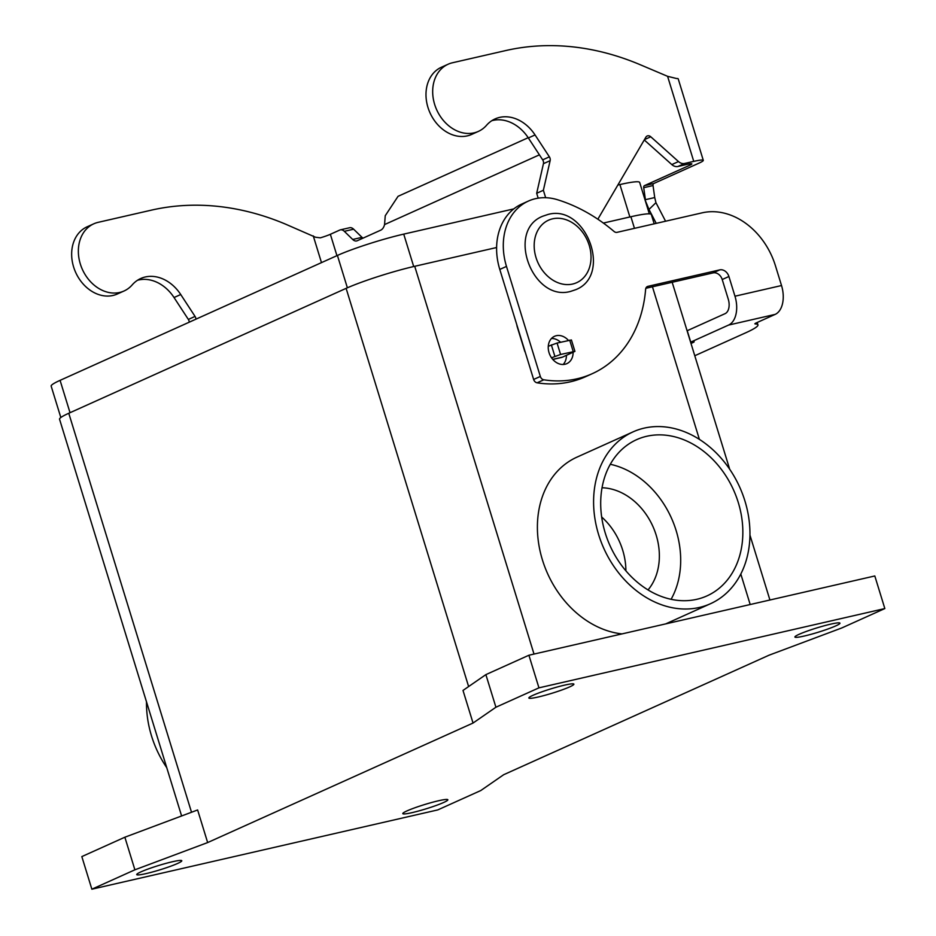 <?xml version="1.0" encoding="UTF-8"?>
<svg xmlns="http://www.w3.org/2000/svg" width="936" height="936" viewBox="0 0 936 936"><rect width="100%" height="100%" fill="white"/><g stroke="black" fill="none" stroke-linecap="round" stroke-linejoin="round"><path stroke-width="1.4" d="M573.113 352.345A14.988 11.852 -114.2 0 1 566.83 363.648A14.988 11.852 -114.2 0 1 549.034 352.638A14.988 11.852 -114.2 0 1 554.51 336.305A14.988 11.852 -114.2 0 1 568.468 340.435M563.179 364.478A14.988 11.852 65.8 0 0 566.42 355.364M564.513 685.152A23.564 2.258 -17.1 0 1 573.885 684.157A23.564 2.258 -17.1 0 1 561.939 689.949A23.564 2.258 -17.1 0 1 538.212 697.004A23.564 2.258 -17.1 0 1 528.84 698.01A23.564 2.258 -17.1 0 1 540.786 692.219A23.564 2.258 -17.1 0 1 564.513 685.152M830.583 624.172A23.564 2.258 -17.1 0 1 839.955 623.165A23.564 2.258 -17.1 0 1 828.009 628.969A23.564 2.258 -17.1 0 1 804.281 636.024A23.564 2.258 -17.1 0 1 794.91 637.03A23.564 2.258 -17.1 0 1 806.855 631.238A23.564 2.258 -17.1 0 1 830.583 624.172M438.481 800.771A23.564 2.258 -17.1 0 1 447.853 799.765A23.564 2.258 -17.1 0 1 435.907 805.557A23.564 2.258 -17.1 0 1 412.179 812.612A23.564 2.258 -17.1 0 1 402.808 813.618A23.564 2.258 -17.1 0 1 414.753 807.827A23.564 2.258 -17.1 0 1 438.481 800.771M172.411 861.752A23.564 2.258 -17.1 0 1 181.783 860.746A23.564 2.258 -17.1 0 1 169.837 866.537A23.564 2.258 -17.1 0 1 146.11 873.592A23.564 2.258 -17.1 0 1 136.738 874.598A23.564 2.258 -17.1 0 1 148.684 868.807A23.564 2.258 -17.1 0 1 172.411 861.752M146.496 701.824A94.243 74.517 65.8 0 0 151.515 735.918A94.243 74.517 65.8 0 0 166.748 767.66M598.607 534.561A94.243 74.517 65.8 0 0 710.471 603.72A94.243 74.517 65.8 0 0 744.939 501.017A94.243 74.517 65.8 0 0 633.075 431.859A94.243 74.517 65.8 0 0 598.607 534.561M621.984 633.906A94.243 74.517 -114.2 0 1 542.412 559.868A94.243 74.517 -114.2 0 1 576.892 457.166L633.075 431.87M602.035 487.761A59.974 47.42 -114.2 0 1 652.848 526.313A59.974 47.42 -114.2 0 1 648.04 589.926M601.661 517A59.974 47.42 -114.2 0 1 625.892 570.82M646.694 436.281A85.667 67.743 -114.2 0 1 736.117 496.197A85.667 67.743 -114.2 0 1 706.949 595.904A85.667 67.743 -114.2 0 1 696.84 599.297A85.667 67.743 -114.2 0 1 607.429 539.393A85.667 67.743 -114.2 0 1 636.585 439.674A85.667 67.743 -114.2 0 1 646.694 436.281M610.284 464.279A85.667 67.743 -114.2 0 1 671.089 599.297M60.828 417.526L51.164 386.123A49.69 4.762 -17.1 0 1 60.079 380.355L337.416 255.446A49.69 4.762 -17.1 0 1 403.732 234.117L513.805 208.892M617.854 185.035L619.913 184.567A49.69 4.762 -17.1 0 1 639.674 182.45L649.327 213.841M496.595 247.525L414.718 266.292A51.398 4.926 162.9 0 0 346.121 288.358L68.773 413.267A51.398 4.926 162.9 0 0 59.553 419.234L181.607 815.958M654.194 223.833L651.339 214.543A51.398 4.926 162.9 0 0 630.899 216.742L603.357 223.06M485.878 674.622L463.004 690.44L473.043 723.048L207.652 842.564L197.625 809.968L124.862 837.217L81.83 856.592L91.857 889.2L437.744 809.921L480.776 790.546L503.65 774.727L769.041 655.2L841.803 627.951L884.836 608.564L874.809 575.968L528.91 655.235L485.878 674.622L495.916 707.23L473.043 723.048M884.836 608.564L538.949 687.843L495.916 707.23M538.949 687.843L528.91 655.235M207.652 842.564L134.889 869.813L124.862 837.217M134.889 869.813L91.857 889.2M694.781 355.738L745.653 332.83A68.539 6.564 162.9 0 0 757.949 324.874A68.539 6.564 162.9 0 0 755.235 323.938A8.564 0.819 -17.1 0 1 754.896 323.821A8.564 0.819 -17.1 0 1 756.428 322.826L775.16 314.391A23.985 14.508 -102.9 0 0 781.525 285.538L775.464 265.836A68.539 54.194 65.8 0 0 702.199 212.823L617.058 232.339A4.282 3.393 -114.2 0 1 614.063 231.473A171.346 135.498 65.8 0 0 557.669 199.777A59.974 47.42 65.8 0 0 528.419 201.053A59.974 47.42 65.8 0 0 506.481 266.409L540.329 376.447A4.282 3.393 65.8 0 0 543.804 379.794A128.513 101.614 65.8 0 0 592.207 373.71A128.513 101.614 65.8 0 0 645.618 289.329A4.282 3.393 -114.2 0 1 647.408 286.521A4.282 3.393 -114.2 0 1 647.911 286.346L719.749 269.884A8.564 6.774 -114.2 0 1 728.91 276.506L734.971 296.209A23.985 14.508 77.1 0 1 728.594 325.061L690.745 342.108A8.564 0.819 -17.1 0 1 694.149 341.745A8.564 0.819 -17.1 0 1 690.979 343.418M645.84 288.3L713.057 272.902A8.564 6.774 -114.2 0 1 722.218 279.525L728.278 299.227A11.992 7.254 -102.9 0 1 725.084 313.654L687.235 330.7L690.745 342.108M528.419 201.053L521.726 204.071A59.974 47.42 65.8 0 0 499.789 269.428L533.637 379.466A4.282 3.393 65.8 0 0 537.112 382.812A128.513 101.614 65.8 0 0 585.515 376.728L592.207 373.71M560.594 342.237A14.988 11.852 65.8 0 0 551.468 338.481M528.185 137.709L398.057 196.314L385.246 215.725L384.556 224.581A12.847 7.769 77.1 0 1 380.648 230.209L357.26 240.739A8.564 5.183 77.1 0 1 356.675 240.938A8.564 5.183 77.1 0 1 352.708 239.476L344.319 231.321A8.564 5.183 -102.9 0 0 340.353 229.858A8.564 5.183 -102.9 0 0 339.768 230.057L330.361 234.292A11.992 1.147 -17.1 0 1 320.346 237.838L315.502 237.229L285.901 224.301A299.859 237.112 65.8 0 0 151.339 210.155L98.128 222.347A36.843 29.133 65.8 0 0 93.787 223.809A36.843 29.133 65.8 0 0 85.632 229.905A36.843 29.133 65.8 0 0 85.375 274.997A36.843 29.133 65.8 0 0 124.043 290.991A36.843 29.133 65.8 0 0 132.198 284.895A38.552 30.49 -114.2 0 1 140.728 278.507A38.552 30.49 -114.2 0 1 180.73 294.524L195.051 316.415A4.282 3.393 -114.2 0 1 195.916 319.176M120.568 292.231A36.843 29.133 -114.2 0 1 117.339 293.998A36.843 29.133 -114.2 0 1 78.671 278.015A36.843 29.133 -114.2 0 1 78.94 232.912A36.843 29.133 -114.2 0 1 87.083 226.816L93.787 223.809M448.11 64.233L441.418 67.24A36.843 29.133 65.8 0 0 433.263 73.336A36.843 29.133 65.8 0 0 433.005 118.427A36.843 29.133 65.8 0 0 471.674 134.421L478.366 131.403A36.843 29.133 -114.2 0 1 439.698 115.421A36.843 29.133 -114.2 0 1 439.955 70.329A36.843 29.133 -114.2 0 1 448.11 64.233A36.843 29.133 -114.2 0 1 452.451 62.77L505.662 50.579A299.859 237.112 -114.2 0 1 640.224 64.724L667.59 76.319L676.541 78.519A23.985 2.305 162.9 0 1 678.214 78.846L703.299 160.349A23.985 2.305 -17.1 0 1 698.993 163.133L653.726 183.526L644.413 185.656A2.141 1.299 -102.9 0 0 643.722 187.691L645.407 199.684L654.72 197.554L653.035 185.55A2.141 1.299 77.1 0 1 653.726 183.526M545.665 197.718L543.371 190.265L550.134 160.664A4.282 3.393 65.8 0 0 549.374 156.839L535.053 134.948A38.552 30.49 65.8 0 0 495.05 118.93A38.552 30.49 65.8 0 0 486.521 125.307A36.843 29.133 -114.2 0 1 478.366 131.403M340.353 229.858L349.666 227.729A8.564 5.183 77.1 0 1 353.632 229.191L362.021 237.346A8.564 5.183 -102.9 0 0 363.016 238.154M654.72 197.554L655.949 202.679L648.987 209.442L645.033 199.859M552.813 359.447L561.612 357.423A12.847 7.769 -102.9 0 0 562.501 357.131L574.926 351.374L560.582 354.463L551.526 357.798M703.299 160.349A23.985 2.305 -17.1 0 0 693.751 161.378L684.661 163.461A8.564 6.774 -114.2 0 1 678.495 161.565L650.766 136.773A4.282 3.393 65.8 0 0 647.174 135.989A4.282 3.393 65.8 0 0 645.887 137.171L598.666 217.796A4.282 3.393 65.8 0 0 598.174 219.434M516.871 324.979A8.564 6.774 65.8 0 0 517.28 326.968L524.78 351.328A1.708 1.357 65.8 0 0 525.225 352.123M491.821 120.697A38.552 30.49 -114.2 0 1 528.36 137.955L542.681 159.857A4.282 3.393 -114.2 0 1 543.442 163.671L536.679 193.284L538.188 198.163M644.26 139.955L671.802 164.572A8.564 6.774 65.8 0 0 677.968 166.479L687.059 164.385A11.992 1.147 162.9 0 1 691.833 163.882A11.992 1.147 162.9 0 1 689.68 165.274L644.413 185.656M543.371 190.265L536.679 193.284M574.926 351.374L571.416 339.967L557.072 343.044L548.274 346.273M648.098 209.839L648.987 209.442L656.23 223.365M665.578 221.224L655.949 202.679M189.224 322.195A4.282 3.393 65.8 0 0 188.358 319.433L174.037 297.531A38.552 30.49 65.8 0 0 137.498 280.274M572.633 284.041A34.269 27.097 -114.2 0 1 536 257.529A34.269 27.097 -114.2 0 1 552.579 218.825A34.269 27.097 -114.2 0 1 589.212 245.337A34.269 27.097 -114.2 0 1 572.633 284.041M60.079 380.355L70.025 412.694M337.416 255.446L347.373 287.797M403.732 234.117L413.7 266.526M619.913 184.567L629.881 216.976M534.011 654.077L414.718 266.292M468.62 686.556L346.121 288.358M750.192 604.527L740.809 574.025M699.403 439.405L652.45 286.79M634.468 228.349L630.899 216.742M191.517 812.249L68.773 413.267M775.16 314.391L728.594 325.061M734.971 296.209L781.525 285.538M543.804 379.794L537.112 382.812M540.329 376.447L533.637 379.466M647.911 286.346L646.94 286.79M719.749 269.884L713.057 272.902M728.91 276.506L722.218 279.525M506.481 266.409L499.789 269.428M552.743 359.365L562.501 357.131M693.751 161.378L667.59 76.319M689.68 165.274L689.27 163.94M653.035 185.55L643.722 187.691M684.661 163.461L677.968 166.479M535.053 134.948L528.36 137.955M549.374 156.839L542.681 159.857M550.134 160.664L543.442 163.671M650.766 136.773L644.459 139.604M678.495 161.565L671.802 164.572M569.708 340.154L573.218 351.562M557.072 343.044L560.582 354.463M551.351 344.893L554.861 356.3M539.405 154.838L384.556 224.581M330.361 234.292L336.937 255.668M321.481 262.63L313.267 235.895M174.037 297.531L180.73 294.524M188.358 319.433L195.051 316.415M353.632 229.191L344.319 231.321M362.021 237.346L352.708 239.476M542.728 216.228L547.888 214.496C585.831 203.603 612.764 275.196 575.792 289.657L570.632 291.389C532.689 302.269 505.744 230.689 542.728 216.228M710.471 603.72L665.672 623.902M769.918 599.999L749.958 535.111M729.706 469.275L672.177 282.274M757.949 324.874L757.212 322.475M117.339 293.998L124.043 290.991"/></g></svg>
